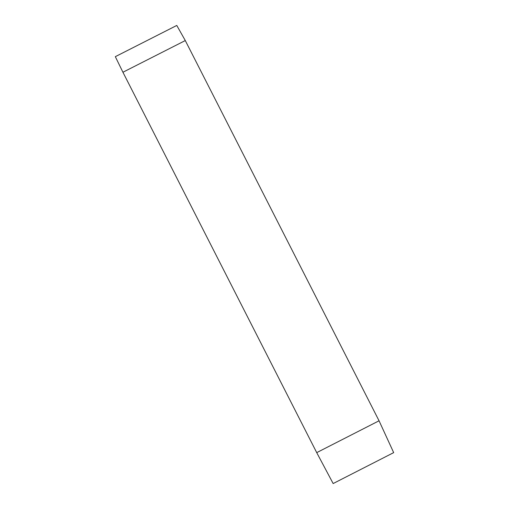 <?xml version="1.0" encoding="UTF-8"?>
<svg xmlns="http://www.w3.org/2000/svg" width="509" height="509" viewBox="0 0 509 509"><rect width="100%" height="100%" fill="white"/><g stroke="black" fill="none" stroke-linecap="round" stroke-linejoin="round"><path stroke-width="0.76" d="M176.776 25.45L115.327 56.664L122.923 72.246L185.289 40.561L176.776 25.45M316.719 452.628L333.153 483.55L393.673 452.628L379.052 420.79L316.719 452.628L122.923 72.246M379.052 420.79L185.289 40.561"/></g></svg>
